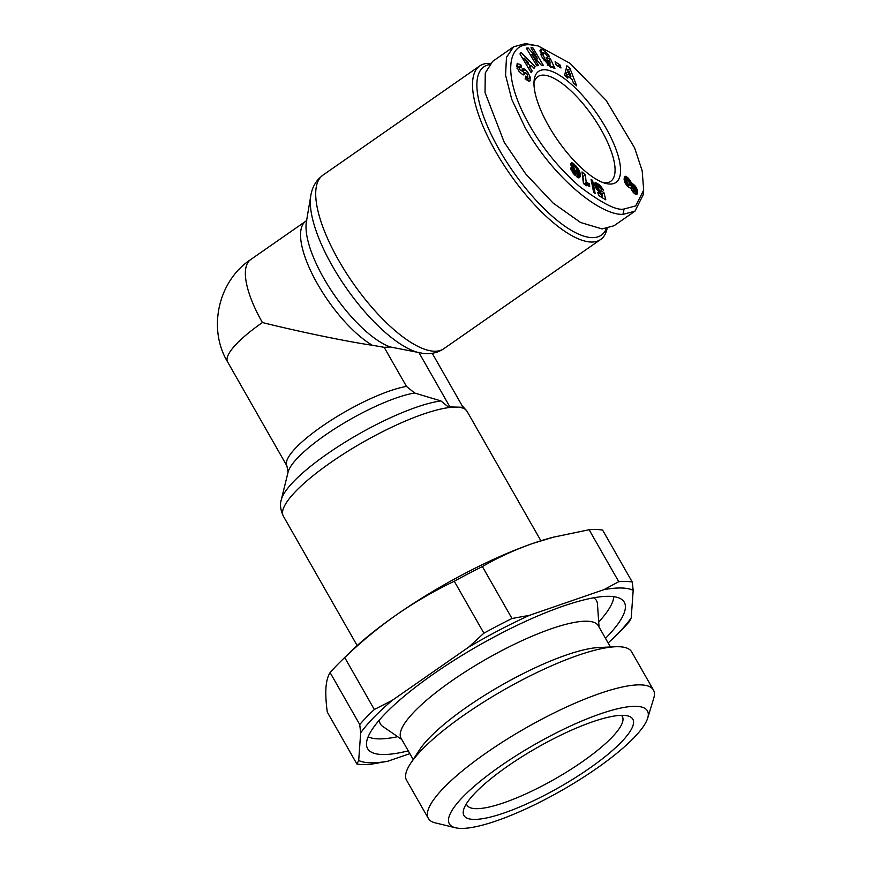 <?xml version="1.0" encoding="UTF-8"?>
<svg xmlns="http://www.w3.org/2000/svg" width="872" height="872" viewBox="0 0 872 872"><rect width="100%" height="100%" fill="white"/><g stroke="black" fill="none" stroke-linecap="round" stroke-linejoin="round"><path stroke-width="1.31" d="M417.307 352.244L418.854 352.452L449.93 406.941L449.047 407.551L440.927 400.924L414.614 393.021L406.472 386.416L384.171 347.329L390.438 347.002L417.307 352.244A101.762 35.643 55.1 0 1 332.57 266.374A101.762 35.643 55.1 0 1 310.792 195.699C311.827 189.071 314.541 183.36 318.934 178.564L322.967 175.119A105.763 37.049 55.1 0 0 345.65 271.999A105.763 37.049 55.1 0 0 434.354 351.231A105.763 37.049 55.1 0 0 443.848 348.691L600.634 239.495A105.763 37.049 -124.9 0 1 591.14 242.035A105.763 37.049 -124.9 0 1 495.678 151.565A105.763 37.049 -124.9 0 1 479.753 65.923A105.763 37.049 -124.9 0 1 489.247 63.384A105.763 37.049 -124.9 0 1 490.238 63.438M425.961 353.618A102.831 36.024 -124.9 0 1 425.089 353.574A102.831 36.024 -124.9 0 1 418.854 352.452M624.08 208.997C616.777 210.882 601.811 203.263 579.182 186.15C559.868 169.157 543.801 149.69 530.983 127.737C501.749 77.87 506.436 42.619 530.427 44.799L538.144 45.933L570.026 63.318L606.127 100.345L634.609 147.902L642.173 170.781L643.678 190.096L635.71 205.901L624.08 208.997L622.968 214.37C600.274 215.373 553.862 178.302 525.173 127.726L511.766 99.397L505.564 75.166L506.479 57.356L513.597 46.783L525.565 43.6L538.144 45.933M550.875 67.384L552.401 66.316L551.878 67.22M541.196 55.699L542.896 54.522L545.392 59.961L549.022 63.591L550.112 63.198L549.894 61.563L547.66 60.746L546.101 57.378L550.526 59.002L554.919 68.474L553.295 67.874L552.401 66.316L550.406 67.253L541.567 56.527L540.564 49.246L542.7 49.464L547.834 54.031A7.085 2.485 -124.9 0 1 549.534 56.865L547.235 56.19A2.878 1.003 55.1 0 0 545.621 53.944L543.202 52.898L540.76 54.598M549.022 63.591L550.112 63.198M544.106 52.887L542.896 54.522M529.609 81.085L530.231 80.66C529.195 81.587 527.669 80.998 525.631 78.872L525.467 76.158L527.462 77.325L527.789 76.66L526.819 73.619L525.522 72.692L524.061 74.589A5.744 2.017 -124.9 0 1 523.898 74.752A5.744 2.017 -124.9 0 1 522.818 74.763L519.004 71.373L516.725 66.327L517.456 63.351M517.129 63.721L520.399 64.463L521.565 65.727L521.271 67.874L519.429 66.806L519.145 67.373L519.734 69.607L521.249 70.883L522.688 69.03A5.744 2.017 -124.9 0 1 522.851 68.866A5.744 2.017 -124.9 0 1 524.726 69.259L527.833 72.409L530.252 77.183L529.947 80.933M518.949 67.144L516.671 65.117M607.108 228.562A105.763 37.049 -124.9 0 1 600.634 239.495M606.302 228.693A102.645 35.959 -124.9 0 1 499.384 149.94A102.645 35.959 -124.9 0 1 489.181 64.648M432.229 353.28L463.021 407.279L462.138 407.889A105.763 24.71 150.3 0 0 456.47 407.104A105.763 24.71 150.3 0 0 449.047 407.551A105.763 24.71 -29.7 0 0 330.673 462.574A105.763 24.71 -29.7 0 0 283.324 516.115C280.424 509.804 279.759 504.332 281.318 499.689A101.762 23.773 -29.7 0 1 327.338 453.832A101.762 23.773 -29.7 0 1 440.927 400.924M603.413 182.717A63.765 22.334 55.1 0 0 604.983 182.837A63.765 22.334 55.1 0 0 610.705 181.311A63.765 22.334 55.1 0 0 601.102 129.666A63.765 22.334 55.1 0 0 543.55 75.123A63.765 22.334 55.1 0 0 537.828 76.66A63.765 22.334 55.1 0 0 533.98 83.004M605.724 127.628A67.656 23.697 -124.9 0 1 605.844 183.458A67.656 23.697 -124.9 0 1 548.782 126.168A67.656 23.697 -124.9 0 1 534.122 80.475A67.656 23.697 -124.9 0 1 561.001 76.224A67.656 23.697 -124.9 0 1 605.724 127.628M605.506 638.348A147.75 34.52 150.3 0 0 622.717 600.241A147.75 34.52 150.3 0 0 433.755 673.816A147.75 34.52 150.3 0 0 366.698 746.269A147.75 34.52 150.3 0 0 408.26 750.857M368.158 736.786A143.084 33.43 150.3 0 0 397.676 736.687M413.186 759.49L401.066 738.235A113.534 26.52 -29.7 0 1 451.903 680.76A113.534 26.52 -29.7 0 1 598.301 625.736L610.422 646.98M599.042 627.033L597.451 603.86A124.424 29.07 150.3 0 0 593.614 597.811M455.424 827.757L435.248 822.863A129.568 30.269 -29.7 0 1 428.348 818.427L406.581 780.277A129.568 30.269 -29.7 0 1 410.548 763.512L419.53 749.822A113.534 26.52 -29.7 0 1 466.88 707.029A113.534 26.52 -29.7 0 1 598.879 647.514L615.229 646.762A129.568 30.269 -29.7 0 1 618.717 646.719A129.568 30.269 -29.7 0 1 631.677 651.875L653.444 690.035A129.568 30.269 -29.7 0 1 653.749 698.232L647.7 718.092A114.014 26.64 -29.7 0 1 567.792 786.904A114.014 26.64 -29.7 0 1 460.754 828.4A114.014 26.64 -29.7 0 1 455.424 827.757A114.014 26.64 -29.7 0 1 506 762.302A114.014 26.64 -29.7 0 1 636.026 706.331A114.014 26.64 -29.7 0 1 647.7 718.092M410.548 763.512A129.568 30.269 -29.7 0 1 464.591 714.68A129.568 30.269 -29.7 0 1 615.229 646.762M428.348 818.427A129.568 30.269 -29.7 0 1 505.531 740.143A129.568 30.269 -29.7 0 1 640.484 684.869A129.568 30.269 -29.7 0 1 653.444 690.035M473.67 819.397A97.206 22.705 -29.7 0 1 463.719 809.38A97.206 22.705 -29.7 0 1 531.844 750.716A97.206 22.705 -29.7 0 1 623.099 715.334A97.206 22.705 -29.7 0 1 627.644 715.879A97.206 22.705 -29.7 0 1 584.523 771.687A97.206 22.705 -29.7 0 1 473.67 819.397M466.422 803.733A89.424 20.895 150.3 0 0 466.956 805.107A89.424 20.895 150.3 0 0 475.905 808.671A89.424 20.895 150.3 0 0 569.045 770.521A89.424 20.895 150.3 0 0 622.325 716.49A89.424 20.895 150.3 0 0 621.409 715.334M372.333 345.258C348.135 341.835 298.442 331.556 262.407 322.542A77.761 18.17 150.3 0 0 227.592 361.902C207.58 328.864 218.087 281.024 250.7 259.562L305.876 221.128A77.761 27.239 55.1 0 0 315.01 279.443A77.761 27.239 55.1 0 0 372.333 345.258L384.171 347.329M463.021 407.279L449.93 406.941M643.678 190.096L643.165 194.848L634.925 211.188L614.019 225.761L602.051 228.933L580.556 222.48L553.066 203.034L525.62 173.811L504.245 142.289L485.039 92.574L485.268 72.976L492.68 61.345L513.597 46.783M634.925 211.188L622.968 214.37M409.851 753.637L387.855 761.212A163.304 38.15 -29.7 0 1 358.697 760.471L356.91 764.025L327.283 712.086C325.975 702.44 325.539 694.265 325.965 687.561C326.488 681.021 327.861 676.04 330.107 672.606A171.076 39.97 -29.7 0 1 340.254 661.848L348.855 653.357A155.532 36.33 -29.7 0 1 396.76 614.629A155.532 36.33 -29.7 0 1 533.021 543.365A155.532 36.33 -29.7 0 1 551.823 537.588A155.532 36.33 -29.7 0 1 553.818 537.076M526.317 48.134L528.181 47.982L537.555 58.74L530.994 47.742L532.748 47.589L543.267 65.237L541.479 65.389L531.855 54.347L538.591 65.64L536.836 65.782L526.317 48.134M559.868 64.768L560.99 67.994L556.205 65.051L555.083 61.825L559.868 64.768L557.938 66.119M572.206 79.712L568.141 76.191L567.781 78.164L564.598 75.417L566.887 65.803L570.016 68.507L576.654 85.838L573.427 83.047L572.206 79.712M531.288 65.433L529.936 67.406L532.16 71.024L531.113 72.572L519.963 53.977L521.009 52.462L535.103 66.708L534.035 68.278L531.288 65.433L528.323 67.929M601.32 190.805L604.002 192.777L605.8 199.841L598.813 195.688L597.68 192.538L602.41 195.35L601.898 193.366L599.435 192.331L596.47 189.06L594.737 185.311L594.933 182.946L597.484 183.534L600.939 186.445L603.359 190.129L600.525 188.777L598.377 185.954L597.549 186.532L598.922 189.704L600.209 190.935L601.32 190.805M577.286 177.299L571.215 170.127L570.539 168.056L575.553 174.062L576.861 172.809L572.076 168.067L570.768 164.568L571.509 162.77L575.651 165.582L579.411 171.01L580.24 173.855L579.945 176.962L579.095 177.834L577.286 177.299M592.568 180.34L595.173 193.442L593.668 192.538L591.074 179.458L592.568 180.34L591.412 181.147M586.442 185.583L583.444 183.512L582.016 171.915L585.297 174.88L586.235 182.466L589.428 183.883L589.745 186.488L587.336 185.409L586.049 185.856M631.426 189.496L630.957 188.363L627.611 186.488L625.159 183.044L624.09 179.632L624.962 176.384L628.222 178.062L631.644 183.578L633.759 184.526L636.429 187.883L637.617 192.167L636.538 194.521L633.955 193.126L631.426 189.496M340.254 661.848A171.076 39.97 -29.7 0 1 344.713 657.553C361.084 641.814 378.437 627.502 396.76 614.629C415.181 601.909 434.343 590.791 454.268 581.253A171.076 39.97 -29.7 0 1 482.38 566.56C498.283 557.35 515.167 549.622 533.021 543.365L553.557 537.141L589.112 529.74A171.076 39.97 150.3 0 1 602.617 530.089L632.244 582.027L633.181 590.366L631.208 617.954A163.304 38.15 -29.7 0 1 614.967 636.516A163.304 38.15 -29.7 0 1 608.144 642.98M546.504 54.958L547.834 54.031M539.953 51.001L543.027 53.018M540.302 51.121L542.7 49.464M548.27 60.964L550.526 59.002M551.159 67.177L549.578 63.765M548.128 60.669L547.529 60.441M544.041 60.909L545.392 59.961M522.808 74.763L525.478 72.736M528.127 80.845L527.865 78.851L530.252 77.183M527.865 78.851L527.342 77.412M526.568 73.292L527.833 72.409M524.748 73.237L522.72 71.199L525.118 69.531M522.72 71.199L522.339 70.926A5.744 2.017 55.1 0 0 521.543 70.512M520.039 66.784L521.565 65.727M518.72 66.893L521.107 65.226M537.555 58.74L536.389 59.558M526.797 48.941L528.181 47.982M530.558 55.252L531.855 54.347M531.44 48.494L532.748 47.589M566.68 77.205L568.141 76.191M568.206 71.711L567.628 70.174L570.016 68.507M570.822 78.502L570.168 76.812M567.628 70.174L566.146 68.899M532.16 71.024L530.765 71.995M528.585 68.354L529.936 67.406M533.566 67.787L535.103 66.708M530.405 66.043L527.822 63.427M523.233 58.795L522.263 57.814M602.094 194.107L604.002 192.777M602.476 197.868L601.931 195.688M599.347 192.254L600.939 191.153M599.293 192.211L600.808 191.142M598.879 191.862L600.209 190.935M598.377 191.393L599.642 190.51M597.647 190.597L598.922 189.704M597.549 190.488L598.835 189.584M596.906 189.671L598.312 188.69M596.252 188.701L597.843 187.6M596.176 188.581L597.789 187.447M595.729 187.796L597.549 186.532M595.532 187.404L597.582 185.976M595.522 187.382L597.8 185.791M602.127 189.54L602.792 189.082M600.982 188.995L602.203 188.134M600.307 188.352L601.691 187.382M599.685 187.306L600.939 186.445L599.674 187.284M598.977 186.466L600.187 185.627M597.996 185.845L599.38 184.886M596.862 186.445L598.977 184.559M596.59 186.227L595.881 185.703L598.268 184.047M595.881 185.703L595.096 185.202L597.484 183.534M594.671 184.94L597.048 183.294M594.584 184.199L596.35 182.967M594.628 183.611L595.783 182.804M594.78 183.175L595.325 182.793M600.492 196.691L602.41 195.35M579.062 177.834L579.717 177.387M578.659 177.855L579.945 176.962M578.201 177.746L580.12 176.406M577.82 177.594L580.24 175.73M577.853 177.398L580.283 175.294M577.896 176.962L580.283 174.564M577.896 176.231L580.24 173.855M577.842 175.512L577.711 174.781L580.109 173.114M577.711 174.781L577.526 174.051L579.924 172.384M577.526 174.051L579.804 172.002M577.406 173.67L577.024 172.678L579.411 171.01M577.024 172.678L576.566 171.708L578.953 170.051M576.992 170.095L578.409 169.103M576.784 169.233L577.951 168.416M576.261 168.209L577.286 167.5M575.553 167.239L576.512 166.563M575.411 172.046L577.013 170.563L576.098 167.915L574.43 166.432L575.651 165.582M573.177 167.162L575.411 165.342M573.024 167.01L572.196 166.16L574.583 164.492M572.196 166.16L571.433 165.484L573.831 163.816M570.844 164.939L573.155 163.315M571.433 165.484L570.855 165.048M570.768 164.318L572.632 163.02M570.822 163.631L572.032 162.792M576.12 174.182L574.801 175.109L576.163 174.182M574.506 174.792L575.553 174.062M573.907 174.128L574.855 173.463M573.863 174.073L574.812 173.408M573.111 173.168L574.147 172.449M572.904 172.907L574.016 172.144M572.413 172.22L573.809 171.25M587.227 185.42L589.428 183.883M586.845 185.431L588.96 183.6M586.573 185.267L585.853 184.864L588.24 183.196M585.853 184.864L585.254 184.57L587.652 182.902M585.254 184.57L587.434 182.815M585.047 184.472L584.447 184.275L586.834 182.608M584.011 184.014L586.235 182.466M583.804 183.829L582.899 176.547L585.297 174.88M636.44 194.521L637.203 193.987M635.993 194.456L637.432 193.453M635.481 194.293L637.563 192.843M635.208 194.118L637.617 192.167M635.23 193.835L635.197 193.006L637.585 191.339M635.197 193.006L635.067 192.178L637.454 190.51M635.067 192.178L634.838 191.35L637.225 189.682M633.127 192.178L636.963 189.006M634.925 188.93L636.429 187.883M634.195 187.905L635.775 186.815M633.257 187.033L635.012 185.812M632.287 187.088L634.609 185.344M632.222 187.011L631.372 186.183L633.759 184.526M631.372 186.183L630.565 185.605L632.952 183.938M630.565 185.605L632.909 183.916M630.521 185.583L629.878 185.311L632.265 183.654M630.227 184.57L631.644 183.578M630.162 184.199L631.546 183.229M629.737 183.185L631.164 182.183M629.104 182.204L630.63 181.147M628.799 181.823L630.38 180.722M627.884 180.875L629.628 179.654M626.423 180.351L628.745 178.607M626.358 180.275L625.823 179.73L628.222 178.062M625.823 179.73L624.973 178.945L627.36 177.278M624.973 178.945L624.178 178.379L626.576 176.711M624.21 177.79L626.107 176.471M624.45 177.005L625.475 176.297M356.91 764.025A171.076 39.97 -29.7 0 0 370.415 764.373L387.855 761.212M358.697 760.471L360.67 732.883A163.304 38.15 -29.7 0 1 392.204 700.39L468.755 647.079A163.304 38.15 -29.7 0 1 529.446 615.338L604.024 589.614A163.304 38.15 -29.7 0 1 633.181 590.366M330.107 672.606L359.733 724.545L360.67 732.883M614.967 636.516L619.273 632.265A171.076 39.97 -29.7 0 0 629.421 621.507L631.208 617.954M589.112 529.74L618.739 581.678L604.024 589.614M482.38 566.56L511.995 618.499L529.446 615.338M454.268 581.253L483.895 633.192L468.755 647.079M344.713 657.553L374.339 709.492L392.204 700.39M483.895 633.192A171.076 39.97 -29.7 0 1 511.995 618.499M359.733 724.545A171.076 39.97 -29.7 0 1 374.339 709.492M566.113 75.831L568.5 74.164L570.942 76.278L569.056 71.123L566.669 72.779L566.113 75.831L567.247 76.812M635.372 190.14L632.919 186.804L630.314 188.472M618.739 581.678A171.076 39.97 -29.7 0 1 632.244 582.027M570.942 76.278L569.449 77.325M569.056 71.123L568.5 74.164M527.647 63.689L528.454 62.501L524.214 58.108L527.647 63.689L526.339 64.604M522.96 58.98L524.214 58.108M575.291 171.948L576.806 171.065M574.953 171.675L576.414 171.163M574.267 170.999L575.237 170.323L575.967 170.966M573.732 170.4L574.735 169.702L575.237 170.323M573.024 169.506L574.168 168.71L574.735 169.702M572.969 169.43L574.168 168.71M572.523 168.787L573.896 167.827L574.125 168.623M572.021 167.969L574.059 166.552L572.174 168.22L573.863 167.075L573.896 167.827M633.018 192.047L635.296 190.663M632.832 191.818L634.838 190.783M632.222 190.924L633.704 189.9L634.533 190.63M631.949 190.499L633.704 189.9M631.361 189.355L632.68 188.439L633.366 189.507M631.219 188.995L632.68 188.439M630.511 188.45L632.374 187.153L632.527 188.069M624.548 181.659L626.488 180.308L624.603 181.801M627.807 186.695L630.271 184.842L630.14 184.025L628.483 181.43L626.488 180.308M627.633 186.51L629.966 185.191M627.121 185.91L628.886 184.679L629.617 185.126M626.467 185.082L628.123 183.927L628.886 184.679M625.725 183.992L627.306 182.891L628.123 183.927M625.191 183.098L626.772 181.997L627.306 182.891M624.734 182.128L626.39 180.973L626.772 181.997M598.704 622.03A143.084 33.43 150.3 0 0 613.801 596.666M379.418 719.989A124.424 29.07 150.3 0 0 382.666 726.365L401.807 739.532M310.792 195.699L306.41 221.706A81.761 28.634 55.1 0 0 323.904 278.495A81.761 28.634 55.1 0 0 390.438 347.002M414.614 393.021A81.761 19.097 150.3 0 0 325.049 435.27A81.761 19.097 150.3 0 0 288.087 472.112L286.899 465.888A77.761 18.17 -29.7 0 1 321.724 426.528A77.761 18.17 -29.7 0 1 406.472 386.416M462.138 407.889A105.763 24.71 -29.7 0 1 467.054 411.322L540.891 540.771M250.7 259.562A77.761 27.239 55.1 0 0 262.407 322.542M539.964 50.652L542.024 49.214M525.326 77.194L525.99 76.736M522.339 70.926L524.726 69.259M519.658 69.466L518.317 70.392M425.089 353.574L426.463 353.64C432.828 353.847 438.627 352.19 443.848 348.691M547.452 65.237L549.851 63.58M286.899 465.888L227.592 361.902M288.087 472.112L281.318 499.689M322.967 175.119L479.753 65.923M305.876 221.128L306.824 220.18M461.92 405.349L467.054 411.322M357.16 645.563L283.324 516.115M551.823 537.588L553.557 537.13M525.522 72.692L523.135 74.36M525.075 78.992L527.462 77.325M517.042 68.463L519.429 66.806"/></g></svg>
